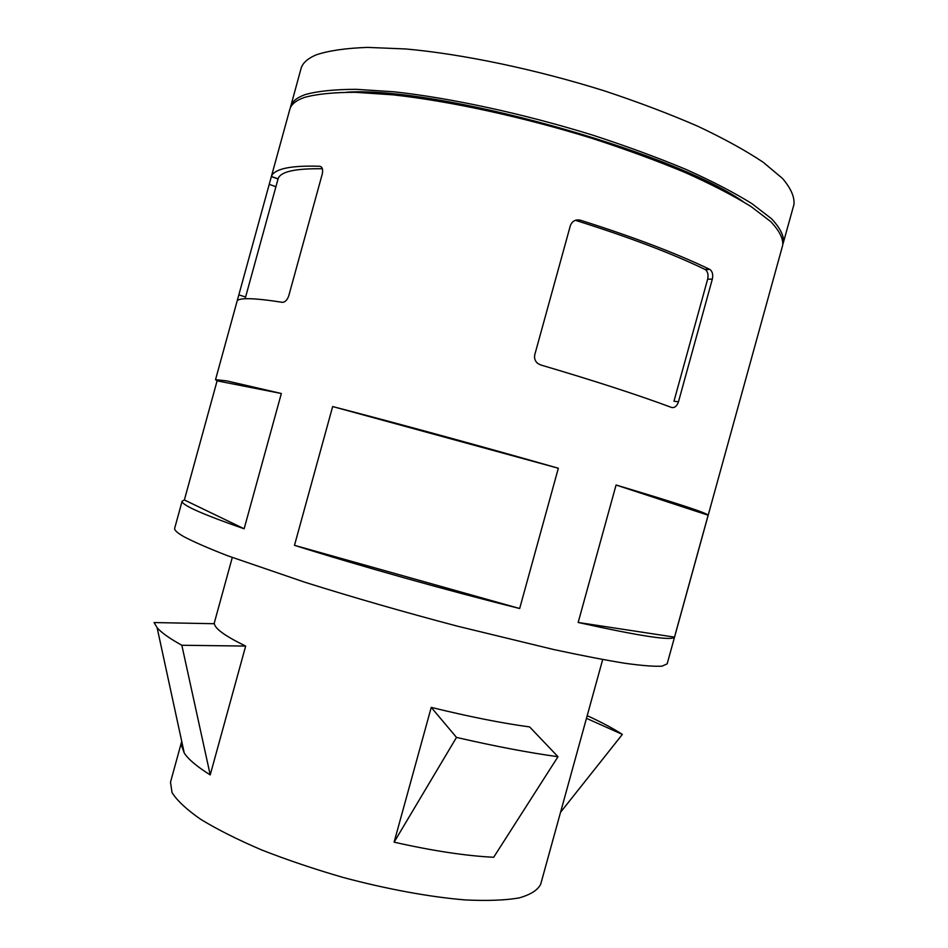 <?xml version="1.0" encoding="UTF-8"?>
<svg xmlns="http://www.w3.org/2000/svg" width="948" height="948" viewBox="0 0 948 948"><rect width="100%" height="100%" fill="white"/><g stroke="black" fill="none" stroke-linecap="round" stroke-linejoin="round"><path stroke-width="1.42" d="M319.63 166.279C322.296 166.765 323.185 169.313 322.296 173.899L288.82 295.598C287.517 299.497 285.597 301.725 283.085 302.293L282.231 302.293C267.822 300.054 256.861 298.857 249.36 298.703C241.941 298.573 237.865 299.355 237.142 301.061L271.389 176.47C272.657 172.809 277.266 170.083 285.218 168.258C293.264 166.469 304.735 165.805 319.63 166.279L321.147 166.836M678.484 401.786C676.908 406.254 674.561 408.126 671.468 407.415C637.4 394.759 593.78 380.598 540.621 364.933L537.789 363.475C535.051 361.188 534.044 358.273 534.779 354.718L570.352 225.648C572.248 220.979 575.626 219.178 580.496 220.244L576.277 220.588C629.152 237.225 672.037 253.495 704.933 269.398L705.656 269.848C707.883 271.922 708.547 275.027 707.646 279.186L673.969 401.241L678.484 401.786L712.327 279.139L707.646 279.186M210.219 774.907L245.662 646.074C225.47 636.25 215.042 628.797 214.39 623.725L154.062 622.552L157.119 627.706C161.267 632.565 169.502 638.407 181.838 645.256L210.219 774.907C197.172 766.754 188.522 759.478 184.268 753.091L157.119 627.706M181.862 742L181.175 744.512L184.268 753.091M431.245 707.398C469.71 716.795 502.499 723.3 529.636 726.926L557.993 756.705L493.683 857.265C465.942 855.89 432.75 850.866 394.107 842.168L456.498 737.414L431.245 707.398L394.107 842.168M560.541 812.282L622.35 734.416L586.468 718.335M290.278 108.013L300.978 68.766C302.483 63.113 307.626 58.444 316.419 54.783C328.909 50.623 345.973 48.158 367.611 47.4L405.697 48.964C462.47 54.024 535.679 69.299 604.658 90.949C638.478 102.183 669.572 113.973 697.953 126.309C724.118 138.681 745.886 150.685 763.259 162.298L782.562 178.497C790.952 188.415 794.744 197.089 793.938 204.543L783.036 243.743M602.691 659.524L540.716 884.164C537.848 890.065 530.619 894.663 519.042 897.946C504.94 900.339 486.928 900.991 464.982 899.913C429.717 896.974 387.128 889.2 343.389 877.528C314.392 869.138 287.078 859.919 261.423 849.846C237.462 839.572 217.211 829.393 200.68 819.309C186.649 809.545 177.11 800.645 172.038 792.599L170.498 782.195L181.72 741.36M271.069 177.596L289.827 109.34C291.143 104.339 296.108 100.346 304.711 97.348C316.976 94.006 333.826 92.335 355.263 92.3L393.076 94.847C449.53 101.057 522.573 116.865 591.635 138.218C625.502 149.239 656.691 160.674 685.203 172.524C711.533 184.339 733.479 195.679 751.053 206.557L770.688 221.559C779.292 230.648 783.309 238.493 782.74 245.105L667.167 663.837L661.988 666.171C654.357 666.598 642.033 665.638 625.028 663.292C605.345 660.104 581.562 655.518 553.668 649.522L457.197 626.118C403.694 611.97 353.047 597.382 305.244 582.368L227.793 555.812C208.453 548.288 193.842 541.924 183.936 536.71C177.217 532.859 174.136 530.027 174.693 528.19L182.111 501.196C181.684 502.582 184.884 504.976 191.721 508.389C201.616 513.283 219.095 520.085 244.134 528.783L281.343 393.503L226.773 380.895L215.528 379.65L217.104 380.847L281.343 393.503M217.104 380.847L184.374 499.952L182.111 501.196M332.665 406.55C398.231 423.543 486.49 447.657 558.336 468.241L519.67 608.509C447.136 590.474 359.091 565.743 294.484 545.325L332.665 406.55L558.336 468.241M616.07 485.021C676.588 503.044 707.267 513.105 708.132 515.214L674.49 637.127C671.966 641.014 639.864 636.132 578.162 622.469L616.07 485.021L708.132 515.214M705.656 269.848L709.566 269.303C676.398 253.329 633.371 236.976 580.496 220.244M710.301 269.765C712.552 271.839 713.228 274.956 712.327 279.139M184.374 499.952L244.134 528.783M578.162 622.469L674.49 637.127M294.484 545.325L519.67 608.509M346.411 92.229C435.559 85.96 669.537 150.412 742.912 201.438M290.574 106.626C291.901 101.59 296.878 97.549 305.493 94.504C317.77 91.115 334.632 89.385 356.081 89.313L393.918 91.79C450.395 97.928 523.45 113.689 592.5 135.066C626.367 146.111 657.557 157.569 686.056 169.443C712.363 181.293 734.309 192.681 751.871 203.607L771.471 218.692C780.074 227.828 784.079 235.732 783.486 242.404M245.662 646.074L181.838 645.256M456.498 737.414C495.271 746.337 529.103 752.771 557.993 756.705M622.35 734.416C613.439 728.597 601.719 722.34 587.203 715.669M245.129 298.727L278.084 178.852L271.389 176.47M322.391 168.768C295.029 168.341 280.264 171.707 278.084 178.852M245.603 297.008L238.86 294.875M709.566 269.303L704.933 269.398M275.915 186.709L269.244 184.35M214.082 623.713L232.284 557.507M237.237 300.646L215.528 379.65M271.353 176.577L278.06 178.971"/></g></svg>
